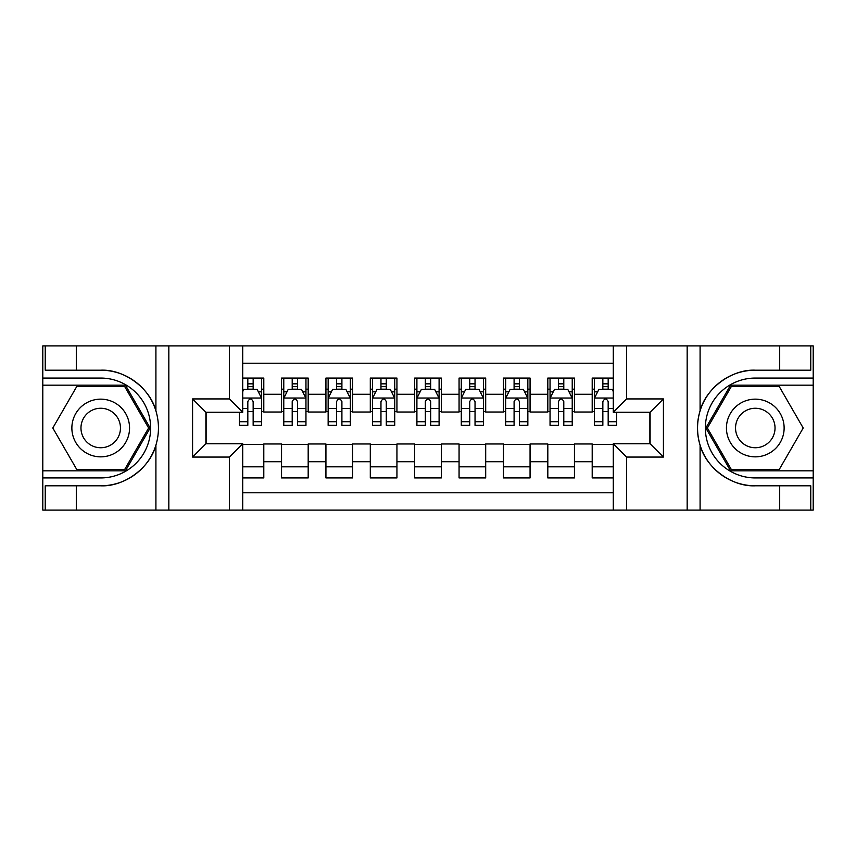<?xml version="1.0" encoding="UTF-8"?>
<svg xmlns="http://www.w3.org/2000/svg" width="856" height="856" viewBox="0 0 856 856"><rect width="100%" height="100%" fill="white"/><g stroke="black" fill="none" stroke-linecap="round" stroke-linejoin="round"><path stroke-width="1.28" d="M242.719 510.101L613.281 510.101L613.281 443.75L650.111 443.75L650.111 412.25L613.281 412.25L613.281 345.899L242.719 345.899L242.719 412.25L205.889 412.25L205.889 443.75L242.719 443.75L242.719 510.101L76.302 510.101L76.302 485.801L100.708 485.801C124.045 486.978 150.11 467.793 155.91 445.163C159.291 433.735 159.291 422.286 155.91 410.837C150.11 388.207 124.045 369.022 100.708 370.199L76.302 370.199L76.302 345.899L42.8 345.899L42.8 470.821L125.436 470.821L150.164 428L125.436 385.179L42.8 385.179M613.281 378.074L592.202 378.074L592.202 394.274L574.451 394.274L574.451 412.025L592.202 412.025L592.202 394.274M574.451 394.274L574.451 378.074L547.819 378.074L547.819 394.274L530.067 394.274L530.067 412.025L547.819 412.025L547.819 394.274M530.067 394.274L530.067 378.074L503.446 378.074L503.446 394.274L485.694 394.274L485.694 412.025L503.446 412.025L503.446 394.274M485.694 394.274L485.694 378.074L459.062 378.074L459.062 394.274L441.311 394.274L441.311 412.025L459.062 412.025L459.062 394.274M441.311 394.274L441.311 378.074L414.689 378.074L414.689 394.274L396.938 394.274L396.938 412.025L414.689 412.025L414.689 394.274M396.938 394.274L396.938 378.074L370.306 378.074L370.306 394.274L352.554 394.274L352.554 412.025L370.306 412.025L370.306 394.274M352.554 394.274L352.554 378.074L325.933 378.074L325.933 394.274L308.181 394.274L308.181 412.025L325.933 412.025L325.933 394.274M308.181 394.274L308.181 378.074L281.549 378.074L281.549 412.025L263.798 412.025L263.798 378.074L242.719 378.074M242.719 477.926L263.798 477.926L263.798 443.975L281.549 443.975L281.549 477.926L308.181 477.926L308.181 443.975L325.933 443.975L325.933 461.726L308.181 461.726M325.933 461.726L325.933 477.926L352.554 477.926L352.554 443.975L370.306 443.975L370.306 461.726L352.554 461.726M370.306 461.726L370.306 477.926L396.938 477.926L396.938 443.975L414.689 443.975L414.689 461.726L396.938 461.726M414.689 461.726L414.689 477.926L441.311 477.926L441.311 443.975L459.062 443.975L459.062 461.726L441.311 461.726M459.062 461.726L459.062 477.926L485.694 477.926L485.694 443.975L503.446 443.975L503.446 461.726L485.694 461.726M503.446 461.726L503.446 477.926L530.067 477.926L530.067 443.975L547.819 443.975L547.819 461.726L530.067 461.726M547.819 461.726L547.819 477.926L574.451 477.926L574.451 443.975L592.202 443.975L592.202 461.726L574.451 461.726M613.281 363.212L242.719 363.212M242.719 492.789L613.281 492.789M592.202 461.726L592.202 477.926L613.281 477.926M206.114 412.25L206.114 443.75M649.886 443.75L649.886 412.25M247.823 389.17L253.151 389.17M261.583 389.17L263.798 389.17M247.823 411.575L253.151 411.575M261.583 411.575L263.798 411.575M242.719 444.425L263.798 444.425M242.719 466.83L263.798 466.83M281.549 411.575L283.775 411.575M292.206 411.575L297.524 411.575M305.956 411.575L308.181 411.575M281.549 389.17L283.775 389.17M292.206 389.17L297.524 389.17M305.956 389.17L308.181 389.17M281.549 444.425L308.181 444.425M281.549 466.83L308.181 466.83M325.933 444.425L352.554 444.425M325.933 466.83L352.554 466.83M325.933 389.17L328.148 389.17M336.579 389.17L341.908 389.17M350.339 389.17L352.554 389.17M325.933 411.575L328.148 411.575M336.579 411.575L341.908 411.575M350.339 411.575L352.554 411.575M370.306 444.425L396.938 444.425M370.306 466.83L396.938 466.83M370.306 389.17L372.531 389.17M380.963 389.17L386.281 389.17M394.712 389.17L396.938 389.17M370.306 411.575L372.531 411.575M380.963 411.575L386.281 411.575M394.712 411.575L396.938 411.575M414.689 444.425L441.311 444.425M414.689 466.83L441.311 466.83M414.689 389.17L416.904 389.17M425.336 389.17L430.664 389.17M439.096 389.17L441.311 389.17M414.689 411.575L416.904 411.575M425.336 411.575L430.664 411.575M439.096 411.575L441.311 411.575M459.062 444.425L485.694 444.425M459.062 466.83L485.694 466.83M459.062 389.17L461.288 389.17M469.719 389.17L475.037 389.17M483.469 389.17L485.694 389.17M459.062 411.575L461.288 411.575M469.719 411.575L475.037 411.575M483.469 411.575L485.694 411.575M503.446 444.425L530.067 444.425M503.446 466.83L530.067 466.83M503.446 389.17L505.661 389.17M514.092 389.17L519.421 389.17M527.852 389.17L530.067 389.17M503.446 411.575L505.661 411.575M514.092 411.575L519.421 411.575M527.852 411.575L530.067 411.575M547.819 444.425L574.451 444.425M547.819 466.83L574.451 466.83M547.819 389.17L550.044 389.17M558.476 389.17L563.794 389.17M572.225 389.17L574.451 389.17M547.819 411.575L550.044 411.575M558.476 411.575L563.794 411.575M572.225 411.575L574.451 411.575M592.202 444.425L613.281 444.425M592.202 466.83L613.281 466.83M592.202 389.17L594.417 389.17M602.849 389.17L608.177 389.17M592.202 411.575L594.417 411.575M602.849 411.575L608.177 411.575M253.151 383.841L247.823 383.841M239.391 421.719L239.391 425.336L247.823 425.336L247.823 421.719L239.391 421.719L239.391 412.25M258.362 391.834L261.583 391.834L261.583 425.336L253.151 425.336L253.151 401.592C251.375 398.179 249.599 398.179 247.823 401.592L247.823 421.719M261.583 391.834L261.583 378.074M261.583 398.265L257.142 389.394L243.832 389.394L242.719 391.609M247.823 389.394L247.823 378.074M253.151 378.074L253.151 389.394M115.132 403.015A28.847 28.847 0 0 0 75.735 413.576A28.847 28.847 0 0 0 86.296 452.985A28.847 28.847 0 0 0 125.693 442.424A28.847 28.847 0 0 0 115.132 403.015M110.585 410.901A19.752 19.752 0 0 0 83.61 418.124A19.752 19.752 0 0 0 90.843 445.099A19.752 19.752 0 0 0 117.818 437.876A19.752 19.752 0 0 0 110.585 410.901M124.666 469.495L76.762 469.495L52.805 428L76.762 386.505L124.666 386.505L148.623 428L124.666 469.495M769.705 403.015A28.847 28.847 0 0 0 730.307 413.576A28.847 28.847 0 0 0 740.868 452.985A28.847 28.847 0 0 0 780.265 442.424A28.847 28.847 0 0 0 769.705 403.015M765.157 410.901A19.752 19.752 0 0 0 738.182 418.124A19.752 19.752 0 0 0 745.416 445.099A19.752 19.752 0 0 0 772.39 437.876A19.752 19.752 0 0 0 765.157 410.901M779.238 469.495L731.334 469.495L707.377 428L731.334 386.505L779.238 386.505L803.196 428L779.238 469.495M229.408 510.101L229.408 457.072L192.579 457.072L192.579 398.928L229.408 398.928L229.408 345.899L168.835 345.899L168.835 510.101M100.708 370.199A57.801 57.801 0 0 1 155.91 410.837L155.91 345.899L76.302 345.899M76.302 510.101L42.8 510.101L42.8 470.821M42.8 477.926L100.708 477.926A49.926 49.926 0 0 0 150.635 428A49.926 49.926 0 0 0 100.708 378.074L42.8 378.074M100.708 485.801A57.801 57.801 0 0 0 155.91 445.163L155.91 510.101M155.91 345.899L168.835 345.899M229.408 345.899L242.719 345.899M76.302 485.801L45.24 485.801L45.24 510.101M76.302 370.199L45.24 370.199L45.24 345.899M229.408 457.072L242.719 443.75M192.579 457.072L205.889 443.75M192.579 398.928L205.889 412.25M229.408 398.928L242.719 412.25M613.281 345.899L779.698 345.899L779.698 370.199L755.292 370.199C731.955 369.022 705.89 388.207 700.09 410.837C696.709 422.265 696.709 433.714 700.09 445.163C705.89 467.793 731.955 486.978 755.292 485.801L779.698 485.801L779.698 510.101L813.2 510.101L813.2 385.179L730.564 385.179L705.836 428L730.564 470.821L813.2 470.821M626.592 345.899L626.592 398.928L663.421 398.928L663.421 457.072L626.592 457.072L626.592 510.101L687.165 510.101L687.165 345.899M700.09 445.163L700.09 510.101L779.698 510.101M779.698 345.899L813.2 345.899L813.2 385.179M813.2 378.074L755.292 378.074A49.926 49.926 0 0 0 705.365 428A49.926 49.926 0 0 0 755.292 477.926L813.2 477.926M755.292 370.199A57.801 57.801 0 0 0 697.48 428A57.801 57.801 0 0 0 755.292 485.801M700.09 510.101L687.165 510.101M626.592 510.101L613.281 510.101M779.698 370.199L810.76 370.199L810.76 345.899M779.698 485.801L810.76 485.801L810.76 510.101M626.592 398.928L613.281 412.25M663.421 398.928L650.111 412.25M663.421 457.072L650.111 443.75M626.592 457.072L613.281 443.75M297.524 383.841L292.206 383.841M305.956 421.719L297.524 421.719L297.524 425.336L305.956 425.336L305.956 398.265L301.526 389.394L288.205 389.394L283.775 398.265L283.775 425.336L292.206 425.336L292.206 421.719L283.775 421.719M283.775 398.265L283.775 378.074M305.956 398.265L305.956 378.074M292.206 389.394L292.206 378.074M297.524 378.074L297.524 389.394M297.524 421.719L297.524 401.592C295.759 398.179 293.983 398.179 292.206 401.592L292.206 421.719M341.908 383.841L336.579 383.841M350.339 421.719L341.908 421.719L341.908 425.336L350.339 425.336L350.339 398.265L345.899 389.394L332.588 389.394L328.148 398.265L328.148 425.336L336.579 425.336L336.579 421.719L328.148 421.719M328.148 398.265L328.148 378.074M350.339 398.265L350.339 378.074M336.579 389.394L336.579 378.074M341.908 378.074L341.908 389.394M341.908 421.719L341.908 401.592C340.132 398.179 338.355 398.179 336.579 401.592L336.579 421.719M386.281 383.841L380.963 383.841M394.712 421.719L386.281 421.719L386.281 425.336L394.712 425.336L394.712 398.265L390.283 389.394L376.961 389.394L372.531 398.265L372.531 425.336L380.963 425.336L380.963 421.719L372.531 421.719M372.531 398.265L372.531 378.074M394.712 398.265L394.712 378.074M380.963 389.394L380.963 378.074M386.281 378.074L386.281 389.394M386.281 421.719L386.281 401.592C384.515 398.179 382.739 398.179 380.963 401.592L380.963 421.719M430.664 383.841L425.336 383.841M439.096 421.719L430.664 421.719L430.664 425.336L439.096 425.336L439.096 398.265L434.655 389.394L421.345 389.394L416.904 398.265L416.904 425.336L425.336 425.336L425.336 421.719L416.904 421.719M416.904 398.265L416.904 378.074M439.096 398.265L439.096 378.074M425.336 389.394L425.336 378.074M430.664 378.074L430.664 389.394M430.664 421.719L430.664 401.592C428.888 398.179 427.112 398.179 425.336 401.592L425.336 421.719M475.037 383.841L469.719 383.841M483.469 421.719L475.037 421.719L475.037 425.336L483.469 425.336L483.469 398.265L479.039 389.394L465.718 389.394L461.288 398.265L461.288 425.336L469.719 425.336L469.719 421.719L461.288 421.719M461.288 398.265L461.288 378.074M483.469 398.265L483.469 378.074M469.719 389.394L469.719 378.074M475.037 378.074L475.037 389.394M475.037 421.719L475.037 401.592C473.272 398.179 471.495 398.179 469.719 401.592L469.719 421.719M519.421 383.841L514.092 383.841M527.852 421.719L519.421 421.719L519.421 425.336L527.852 425.336L527.852 398.265L523.412 389.394L510.101 389.394L505.661 398.265L505.661 425.336L514.092 425.336L514.092 421.719L505.661 421.719M505.661 398.265L505.661 378.074M527.852 398.265L527.852 378.074M514.092 389.394L514.092 378.074M519.421 378.074L519.421 389.394M519.421 421.719L519.421 401.592C517.645 398.179 515.868 398.179 514.092 401.592L514.092 421.719M563.794 383.841L558.476 383.841M572.225 421.719L563.794 421.719L563.794 425.336L572.225 425.336L572.225 398.265L567.796 389.394L554.474 389.394L550.044 398.265L550.044 425.336L558.476 425.336L558.476 421.719L550.044 421.719M550.044 398.265L550.044 378.074M572.225 398.265L572.225 378.074M558.476 389.394L558.476 378.074M563.794 378.074L563.794 389.394M563.794 421.719L563.794 401.592C562.028 398.179 560.252 398.179 558.476 401.592L558.476 421.719M608.177 383.841L602.849 383.841M613.281 391.609L612.168 389.394L598.858 389.394L594.417 398.265L594.417 425.336L602.849 425.336L602.849 421.719L594.417 421.719M594.417 398.265L594.417 378.074M616.609 412.25L616.609 425.336L608.177 425.336L608.177 401.592C606.401 398.179 604.625 398.179 602.849 401.592L602.849 421.719M602.849 389.394L602.849 378.074M608.177 378.074L608.177 389.394M281.549 461.726L263.798 461.726M281.549 394.274L263.798 394.274M261.476 398.04L242.719 398.04M261.583 421.719L253.151 421.719M247.823 408.547L242.719 408.547M261.583 408.547L253.151 408.547M253.151 386.666L247.823 386.666M700.09 345.899L700.09 410.837M305.849 398.04L283.882 398.04M283.775 391.834L286.985 391.834M302.746 391.834L305.956 391.834M292.206 408.547L283.775 408.547M305.956 408.547L297.524 408.547M297.524 386.666L292.206 386.666M350.232 398.04L328.265 398.04M328.148 391.834L331.368 391.834M347.119 391.834L350.339 391.834M336.579 408.547L328.148 408.547M350.339 408.547L341.908 408.547M341.908 386.666L336.579 386.666M394.605 398.04L372.638 398.04M372.531 391.834L375.741 391.834M391.502 391.834L394.712 391.834M380.963 408.547L372.531 408.547M394.712 408.547L386.281 408.547M386.281 386.666L380.963 386.666M438.978 398.04L417.022 398.04M416.904 391.834L420.125 391.834M435.875 391.834L439.096 391.834M425.336 408.547L416.904 408.547M439.096 408.547L430.664 408.547M430.664 386.666L425.336 386.666M483.362 398.04L461.395 398.04M461.288 391.834L464.498 391.834M480.259 391.834L483.469 391.834M469.719 408.547L461.288 408.547M483.469 408.547L475.037 408.547M475.037 386.666L469.719 386.666M527.735 398.04L505.768 398.04M505.661 391.834L508.881 391.834M524.632 391.834L527.852 391.834M514.092 408.547L505.661 408.547M527.852 408.547L519.421 408.547M519.421 386.666L514.092 386.666M572.118 398.04L550.151 398.04M550.044 391.834L553.254 391.834M569.015 391.834L572.225 391.834M558.476 408.547L550.044 408.547M572.225 408.547L563.794 408.547M563.794 386.666L558.476 386.666M613.281 398.04L594.524 398.04M594.417 391.834L597.638 391.834M616.609 421.719L608.177 421.719M602.849 408.547L594.417 408.547M613.281 408.547L608.177 408.547M608.177 386.666L602.849 386.666"/></g></svg>

